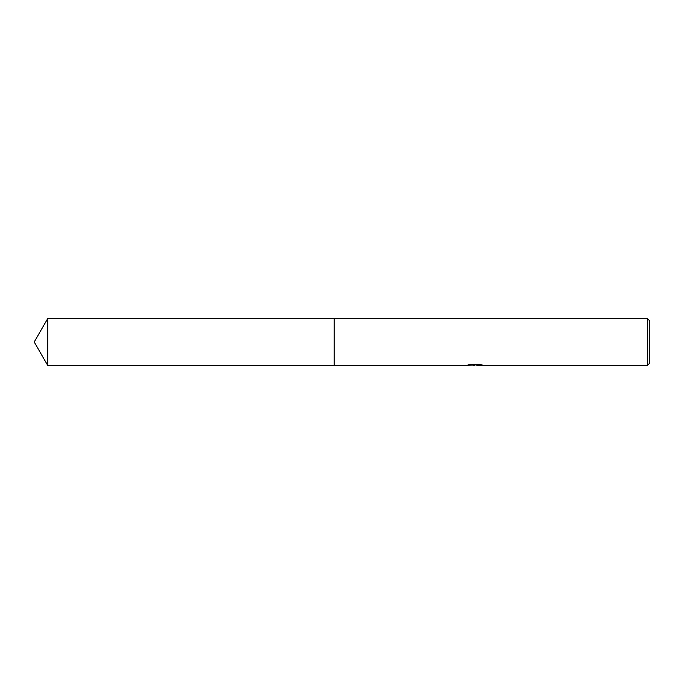 <?xml version="1.0" encoding="UTF-8"?>
<svg xmlns="http://www.w3.org/2000/svg" width="684" height="684" viewBox="0 0 684 684"><rect width="100%" height="100%" fill="white"/><g stroke="black" fill="none" stroke-linecap="round" stroke-linejoin="round"><path stroke-width="1.03" d="M469.404 364.538L475.406 364.931L466.514 365.376L334.211 365.376L334.211 318.624L647.466 318.624L649.8 320.958L649.8 363.042L647.466 365.376L476.945 365.376L480.544 364.529M334.211 365.376L334.211 318.624L334.211 365.384L47.7 365.376L47.7 318.624L334.211 318.616M474.833 364.991L471.755 365.145M474.474 365.376L473.362 365.376M647.466 365.376L647.466 318.624M475.406 364.931L467.933 364.931L470.37 364.324L479.587 364.324L482.263 365.008L476.859 365.367M47.7 318.624L34.2 342L47.7 365.376"/></g></svg>
